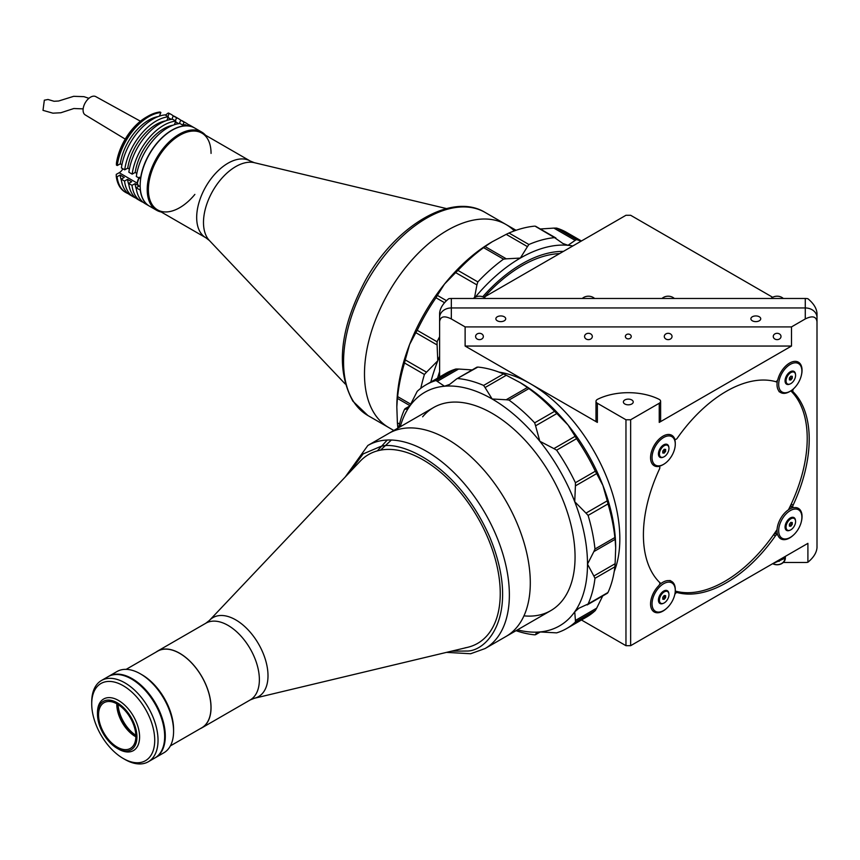 <?xml version="1.0" encoding="UTF-8"?>
<svg xmlns="http://www.w3.org/2000/svg" width="860" height="860" viewBox="0 0 860 860"><rect width="100%" height="100%" fill="white"/><g stroke="black" fill="none" stroke-linecap="round" stroke-linejoin="round"><path stroke-width="1.29" d="M785.341 556.377L785.341 558.065A8.202 6.697 -0 0 1 781.052 563.956A8.202 6.697 -0 0 1 772.667 563.687M776.795 561.3L779.235 561.3L780.912 558.925M779.235 559.903L779.235 561.3M794.188 518.472A6.74 3.891 120 0 0 788.996 520.279A6.74 3.891 120 0 0 786.051 527.072A6.74 3.891 120 0 0 787.448 530.158A6.74 3.891 120 0 0 792.651 528.352A6.74 3.891 120 0 0 795.586 521.568A6.74 3.891 120 0 0 794.188 518.472L793.199 517.903A6.74 3.891 120 0 0 790.05 518.118M785.062 526.75A6.74 3.891 120 0 0 786.459 529.577L787.448 530.158M789.383 524.192L789.383 526.105L790.824 526.234L792.254 524.439L792.254 522.525L790.824 522.396L789.383 524.192M790.824 526.234L789.996 525.75L791.426 523.966L792.254 524.439M559.634 253.582A126.624 73.111 120 0 0 484.384 297.022M439.611 376.25A126.624 73.111 120 0 0 439.342 377.121M563.429 251.389A128.968 74.465 120 0 0 522.009 263.816A128.968 74.465 120 0 0 482.783 296.689M439.611 371.574A128.968 74.465 120 0 0 437.546 378.163M791.49 523.998L791.49 522.461M483.997 297.248L625.962 215.279L630.649 215.279L772.602 297.248M439.611 313.298L439.611 376.97L439.611 313.298C440.019 308.245 443.05 303.387 448.705 298.721A11.728 9.578 -0 0 1 451.328 298.474L451.328 318.942L465.12 326.908L791.49 326.908L805.272 318.942L805.272 307.955L451.328 307.955A11.728 9.578 180 0 0 439.611 317.523A11.728 9.578 0 0 1 451.328 307.955L805.272 307.955A11.728 9.578 0 0 1 817 317.523A11.728 9.578 180 0 0 805.272 307.955L805.272 298.474A11.728 9.578 -0 0 1 807.905 298.721C813.549 303.387 816.581 308.245 817 313.298L817 539.22M817 317.523L817 321.748C816.258 316.405 812.345 315.469 805.272 318.942M805.272 298.474L451.328 298.474M630.649 419.766L659.244 403.254A4.687 2.709 0 0 0 660.62 401.34A4.687 2.709 0 0 0 658.996 399.287A46.902 27.079 0 0 0 597.614 399.287A4.687 2.709 0 0 0 597.367 399.427A4.687 2.709 0 0 0 595.991 401.34A4.687 2.709 0 0 0 597.367 403.254L625.962 419.766L630.649 419.766L630.649 645.688L807.905 543.348L807.905 562.257C813.549 557.581 816.581 552.722 817 547.669L817 321.748M597.367 403.254L597.367 422.4A4.687 2.709 180 0 1 595.991 420.486L595.991 401.34M624.822 399.964A4.923 2.838 0 0 0 623.382 401.975A4.923 2.838 0 0 0 626.413 404.598A4.923 2.838 0 0 0 631.788 403.985A4.923 2.838 0 0 0 633.229 401.975A4.923 2.838 0 0 0 630.187 399.341A4.923 2.838 0 0 0 624.822 399.964M499.026 372.133A126.624 73.111 60 0 1 530.298 383.678A126.624 73.111 60 0 1 619.834 538.758A126.624 73.111 60 0 1 614.191 571.62M658.943 466.303A116.777 67.424 120 0 0 658.932 466.324L659.341 466.561A2.344 1.355 120 0 1 659.502 468.958A117.239 67.693 120 0 0 643.409 534.931A117.239 67.693 120 0 0 659.502 582.327A2.344 1.355 120 0 1 659.824 583.274A2.344 1.355 120 0 1 658.738 585.703A17.587 10.159 120 0 0 651.246 608.213A17.587 10.159 120 0 0 666.865 608.138M801.434 375.057A17.587 10.159 120 0 0 793.683 361.49A17.587 10.159 120 0 0 777.934 379.228A2.344 1.355 120 0 1 775.397 381.582A117.239 67.693 120 0 0 677.218 438.267A2.344 1.355 120 0 1 675.068 439.32L674.627 439.073M792.06 506.615A2.344 1.355 -60 0 1 791.458 506.518A2.344 1.355 -60 0 1 790.974 505.443A2.344 1.355 -60 0 1 791.297 504.132L793.113 505.185A117.239 67.693 120 0 0 809.217 439.202A117.239 67.693 120 0 0 793.113 391.816L791.297 390.762M793.113 505.185A2.344 1.355 120 0 0 792.791 506.497A2.344 1.355 120 0 0 793.275 507.572A2.344 1.355 120 0 0 793.887 507.669A17.587 10.159 120 0 1 801.434 521.267M497.306 316.77A4.923 2.838 0 0 0 495.865 318.781A4.923 2.838 0 0 0 498.908 321.404A4.923 2.838 0 0 0 504.272 320.791A4.923 2.838 0 0 0 505.712 318.781A4.923 2.838 0 0 0 502.681 316.158A4.923 2.838 0 0 0 497.306 316.77M752.328 316.77A4.923 2.838 0 0 0 750.887 318.781A4.923 2.838 0 0 0 753.93 321.404A4.923 2.838 0 0 0 759.294 320.791A4.923 2.838 0 0 0 760.734 318.781A4.923 2.838 0 0 0 757.703 316.158A4.923 2.838 0 0 0 752.328 316.77M631.229 336.475A2.935 2.397 180 0 0 628.305 334.088A2.935 2.397 180 0 0 625.37 336.475A2.935 2.397 180 0 0 628.305 338.872A2.935 2.397 180 0 0 631.229 336.475M672.036 336.475A3.87 3.16 180 0 0 668.166 333.315A3.87 3.16 180 0 0 664.296 336.475A3.87 3.16 180 0 0 668.166 339.635A3.87 3.16 180 0 0 672.036 336.475M781.009 336.475A3.87 3.16 180 0 0 777.139 333.315A3.87 3.16 180 0 0 773.269 336.475A3.87 3.16 180 0 0 777.139 339.635A3.87 3.16 180 0 0 781.009 336.475M592.314 336.475A3.87 3.16 180 0 0 588.444 333.315A3.87 3.16 180 0 0 584.574 336.475A3.87 3.16 180 0 0 588.444 339.635A3.87 3.16 180 0 0 592.314 336.475M483.341 336.475A3.87 3.16 180 0 0 479.471 333.315A3.87 3.16 180 0 0 475.601 336.475A3.87 3.16 180 0 0 479.471 339.635A3.87 3.16 180 0 0 483.341 336.475M465.12 326.908L465.12 346.053L791.49 346.053L659.244 422.4L659.244 403.254M791.49 326.908L791.49 346.053M439.611 321.748L439.611 376.97L439.611 321.748C440.352 316.405 444.254 315.469 451.328 318.942M630.649 645.688L625.962 645.688L581.457 619.995M625.962 419.766L625.962 645.688M660.62 401.34L660.62 420.486A4.687 2.709 180 0 1 659.244 422.4M793.737 388.602A2.344 1.355 120 0 0 793.113 391.816M786.771 529.76A8.202 4.741 -60 0 1 786.04 529.975M793.328 517.344A8.202 4.741 -60 0 1 793.511 518.086M791.297 504.132A117.239 67.693 -60 0 1 789.813 507.239M775.526 531.985A117.239 67.693 -60 0 1 773.57 534.812A2.344 1.355 -60 0 1 775.731 533.759L777.558 534.812A2.344 1.355 120 0 0 775.397 535.866L773.57 534.812M793.49 535.027A17.587 10.159 120 0 1 777.934 535.285A2.344 1.355 120 0 0 777.558 534.812M675.39 591.497L677.218 592.551A2.344 1.355 120 0 0 674.745 594.701M659.341 466.561A2.344 1.355 120 0 0 658.738 466.464L658.567 466.367M677.218 592.551A117.239 67.693 120 0 0 775.397 535.866M674.509 438.75L674.681 438.847A2.344 1.355 120 0 0 675.068 439.32M674.681 438.847A17.587 10.159 120 0 0 654.202 445.437A17.587 10.159 120 0 0 658.738 466.464M783.363 562.494L805.272 562.494A11.728 9.578 180 0 0 807.905 562.257M597.367 422.4L465.12 346.053M426.528 372.176L424.41 374.476L404.512 362.985L405.264 359.899L426.528 372.176L437.783 360.781L437.095 344.935L415.831 332.669L409.596 344.505A134.827 77.841 120 0 0 396.825 406.93L397.385 422.808L399.567 424.055M410.048 405.705L397.385 398.395L396.825 406.93M398.986 426.667L397.632 425.894L397.385 422.808M528.889 244.509L527.449 246.626L506.196 234.35L508.991 233.017L528.889 244.509A140.696 81.227 120 0 1 554.56 237.629L535.587 226.47M397.632 425.894A140.696 81.227 120 0 0 397.922 428.108M397.385 398.395L397.632 396.6L410.929 404.275M404.512 362.985A140.696 81.227 120 0 0 397.632 396.6M424.41 374.476A140.696 81.227 120 0 0 420.798 388.312M439.611 356.233A134.827 77.841 120 0 0 437.783 360.781A134.827 77.841 120 0 0 430.806 382.055M444.512 302.677L435.988 297.754L437.353 295.388L446.447 300.645M439.611 336.69A140.696 81.227 120 0 0 437.095 341.785L437.095 344.935M415.831 332.669L417.197 330.304L437.095 341.785M435.988 297.754A140.696 81.227 120 0 0 417.197 330.304M503.519 259.15L483.621 247.658L485.062 246.551L506.314 258.828L503.519 259.15A140.696 81.227 120 0 0 477.848 281.908L476.924 284.896L455.66 272.62L457.95 270.427L477.848 281.908M483.621 247.658A140.696 81.227 120 0 0 457.95 270.427M474.569 297.452L476.924 284.896M506.314 258.828L520.354 258.065A134.827 77.841 120 0 0 475.419 297.001M492.242 241.746A134.827 77.841 120 0 0 492.156 241.8L492.156 241.8A134.827 77.841 120 0 0 444.491 284.069A134.827 77.841 120 0 0 409.596 344.505L405.264 359.899M576.522 239.585L575.157 240.381L553.894 228.104L556.624 228.104L576.522 239.585A140.696 81.227 120 0 1 581.048 241.208M581.457 240.983L566.654 232.436A140.696 81.227 120 0 0 556.624 228.104M572.835 245.949A134.827 77.841 120 0 0 568.019 245.293L575.157 240.381M527.449 246.626L520.354 258.065A134.827 77.841 120 0 1 568.019 245.293L562.87 243.477L554.56 237.629M553.894 228.104L539.833 229.018M455.66 272.62L444.491 284.069L437.353 295.388M506.196 234.35L492.156 241.8L485.062 246.551M534.662 226.137A140.696 81.227 120 0 0 508.991 233.017M607.246 500.832L607.999 503.917L588.1 515.398L585.982 513.108L607.246 500.832L602.914 485.438L596.679 473.591L575.415 485.868L574.727 501.713A134.827 77.841 60 0 1 587.498 564.128A134.827 77.841 60 0 1 574.727 611.804L575.415 620.436L596.679 608.16L595.313 610.536A140.696 81.227 60 0 1 586.552 617.05L566.654 628.531A140.696 81.227 60 0 1 556.624 632.863L539.833 631.949A134.827 77.841 60 0 1 517.494 629.842M615.126 563.73L615.685 547.852L615.126 539.327L593.862 551.593L587.498 564.128L593.862 576.007L615.126 563.73L614.879 566.815A140.696 81.227 60 0 1 607.999 592.486L607.246 593.131M614.879 566.815L594.98 578.307A140.696 81.227 60 0 1 588.1 603.978L578.877 608.246L574.727 611.804A134.827 77.841 60 0 1 539.833 631.949L536.393 632.777L535.587 634.497L540.037 631.928M596.679 608.16L602.914 595.529M594.98 578.307L593.862 576.007M595.313 610.536L575.415 622.016L575.415 620.436M503.519 373.95L506.314 375.272L485.062 387.548L483.621 385.43L503.519 373.95A140.696 81.227 60 0 0 477.848 367.069L456.649 378.905L449.64 384.409L444.491 386.226A134.827 77.841 60 0 1 492.156 398.997A134.827 77.841 60 0 1 539.833 441.266A134.827 77.841 60 0 1 574.727 501.713L585.982 513.108M534.662 634.83L535.587 634.497L534.662 634.83A140.696 81.227 60 0 1 516.043 630.681M575.415 622.016A140.696 81.227 60 0 1 566.654 628.531M575.157 436.321L576.522 438.675L556.624 450.167L553.894 448.597L575.157 436.321L568.019 424.99A134.827 77.841 60 0 1 602.914 485.438A134.827 77.841 60 0 1 615.685 547.852A134.827 77.841 60 0 1 615.685 547.949M607.999 503.917A140.696 81.227 60 0 1 614.879 537.532L615.126 539.327M593.862 551.593L594.98 549.013L614.879 537.532M588.1 515.398A140.696 81.227 60 0 1 594.98 549.013M576.522 438.675A140.696 81.227 60 0 1 595.313 471.226L596.679 473.591M575.415 485.868L575.415 482.718L595.313 471.226M556.624 450.167A140.696 81.227 60 0 1 575.415 482.718M528.889 388.591L508.991 400.072L506.196 399.75L527.449 387.484L528.889 388.591A140.696 81.227 60 0 1 554.56 411.349L556.85 413.542L535.587 425.818L534.662 422.84L554.56 411.349M508.991 400.072A140.696 81.227 60 0 1 534.662 422.84M527.449 387.484L520.354 382.721A134.827 77.841 60 0 1 568.019 424.99L556.85 413.542M520.354 382.721L506.314 375.272M409.715 406.2L404.512 409.414L407.156 408.93L409.596 406.371A134.827 77.841 60 0 1 444.491 386.226L435.988 380.518L455.886 369.026L458.616 369.037L437.353 381.313M398.803 427.603A140.696 81.227 60 0 1 404.512 409.414M422.647 416.799A117.239 67.693 60 0 1 515.721 430.903A117.239 67.693 60 0 1 575.061 556.947A117.239 67.693 60 0 1 523.955 615.857M400.244 426.775A134.827 77.841 60 0 1 409.596 406.371L417.197 391.364A140.696 81.227 60 0 1 425.958 384.85A140.696 81.227 60 0 1 435.988 380.518M425.958 384.85L445.856 373.358A140.696 81.227 60 0 1 455.886 369.026M472.677 369.95L458.616 369.037M476.924 367.403L477.848 367.069M535.587 425.818L539.833 441.266L553.894 448.597M485.062 387.548L492.156 398.997L506.196 399.75M457.95 378.55A140.696 81.227 60 0 1 483.621 385.43M675.25 591.035A116.777 67.424 120 0 0 724.647 581.457A116.777 67.424 120 0 0 777.064 529.534M788.459 509.786A116.777 67.424 120 0 0 790.813 390.87M777.161 382.216A116.777 67.424 120 0 0 775.118 381.507M659.297 582.112A116.777 67.424 120 0 0 660.932 583.542M799.875 510.915A16.415 9.482 120 0 0 783.739 516.71A16.415 9.482 120 0 0 780.697 537.091A16.415 9.482 120 0 0 790.286 537.403A16.415 9.482 120 0 0 801.885 517.301A16.415 9.482 120 0 0 799.875 510.915M777.666 534.888A17.587 10.159 -60 0 1 780.665 518.451A17.587 10.159 -60 0 1 793.393 507.626M798.327 508.346A17.587 10.159 -60 0 1 799.725 509.507A17.587 10.159 -60 0 1 801.885 516.344L801.885 517.301M776.408 534.909A17.587 10.159 -60 0 1 775.505 531.867M789.706 507.282A17.587 10.159 -60 0 1 792.791 506.529M790.286 537.403L789.458 537.887A17.587 10.159 -60 0 1 780.74 538.801M795.489 520.494A7.385 4.268 120 0 0 794.597 518.118A7.385 4.268 120 0 0 787.341 520.719A7.385 4.268 120 0 0 785.965 529.889A7.385 4.268 120 0 0 789.846 530.265M799.875 364.704A16.415 9.482 120 0 0 783.739 370.499A16.415 9.482 120 0 0 780.697 390.881A16.415 9.482 120 0 0 790.286 391.192A16.415 9.482 120 0 0 801.885 371.09A16.415 9.482 120 0 0 799.875 364.704M790.286 391.192L789.458 391.676A17.587 10.159 -60 0 1 780.665 392.547A17.587 10.159 -60 0 1 779.182 391.332A17.587 10.159 -60 0 1 777.505 380.227M798.327 362.135A17.587 10.159 -60 0 1 799.725 363.296A17.587 10.159 -60 0 1 801.885 370.133L801.885 371.09M795.489 374.283A7.385 4.268 120 0 0 794.597 371.907A7.385 4.268 120 0 0 790.286 371.756A7.385 4.268 120 0 0 785.062 380.808A7.385 4.268 120 0 0 785.965 383.678A7.385 4.268 120 0 0 789.846 384.054M789.383 378.282A3.988 2.3 120 0 0 790.146 377.035M673.251 584.026A16.415 9.482 120 0 0 657.115 589.809A16.415 9.482 120 0 0 654.073 610.202A16.415 9.482 120 0 0 663.662 610.514A16.415 9.482 120 0 0 675.272 590.412A16.415 9.482 120 0 0 673.251 584.026M659.383 584.821A17.587 10.159 -60 0 1 671.628 581.403A17.587 10.159 -60 0 1 673.101 582.607A17.587 10.159 -60 0 1 675.272 589.455L675.272 590.412M668.865 593.593A7.385 4.268 120 0 0 667.973 591.218A7.385 4.268 120 0 0 663.662 591.078A7.385 4.268 120 0 0 658.438 600.13A7.385 4.268 120 0 0 659.341 603A7.385 4.268 120 0 0 663.221 603.376M663.662 610.514L662.834 610.987A17.587 10.159 -60 0 1 654.127 611.912M673.251 437.804A16.415 9.482 120 0 0 657.115 443.599A16.415 9.482 120 0 0 654.073 463.981A16.415 9.482 120 0 0 663.662 464.303A16.415 9.482 120 0 0 675.272 444.201A16.415 9.482 120 0 0 673.251 437.804M671.703 435.235A17.587 10.159 -60 0 1 673.101 436.396A17.587 10.159 -60 0 1 675.272 443.244L675.272 444.201M668.865 447.383A7.385 4.268 120 0 0 667.973 445.007A7.385 4.268 120 0 0 663.662 444.867A7.385 4.268 120 0 0 658.438 453.908A7.385 4.268 120 0 0 659.341 456.789A7.385 4.268 120 0 0 663.221 457.165M663.662 464.303L662.834 464.776A17.587 10.159 -60 0 1 654.127 465.701M794.188 372.262A6.74 3.891 120 0 0 788.996 374.068A6.74 3.891 120 0 0 786.051 380.851A6.74 3.891 120 0 0 787.448 383.947A6.74 3.891 120 0 0 792.651 382.141A6.74 3.891 120 0 0 795.586 375.347A6.74 3.891 120 0 0 794.188 372.262L793.199 371.692A6.74 3.891 120 0 0 790.05 371.907M785.062 380.539A6.74 3.891 120 0 0 786.459 383.366L787.448 383.947M789.383 377.97L789.383 379.894L790.824 380.023L792.254 378.228L792.254 376.315L790.824 376.185L789.383 377.97M790.824 380.023L789.996 379.539L791.426 377.755L792.254 378.228M662.759 598.796A2.032 1.172 120 0 0 664.801 596.109A2.032 1.172 120 0 0 664.705 595.55M667.575 591.583A6.74 3.891 120 0 0 662.372 593.389A6.74 3.891 120 0 0 659.437 600.172A6.74 3.891 120 0 0 660.824 603.258A6.74 3.891 120 0 0 666.027 601.452A6.74 3.891 120 0 0 668.962 594.668A6.74 3.891 120 0 0 667.575 591.583L666.575 591.003A6.74 3.891 120 0 0 663.425 591.218M658.438 599.85A6.74 3.891 120 0 0 659.835 602.688L660.824 603.258M662.759 597.291L662.759 599.205L664.199 599.334L665.64 597.549L665.64 595.636L664.199 595.507L662.759 597.291M664.199 599.334L663.372 598.861L664.801 597.066L665.64 597.549M662.759 452.586A2.032 1.172 120 0 0 664.801 449.898A2.032 1.172 120 0 0 664.705 449.339M667.575 445.373A6.74 3.891 120 0 0 662.372 447.178A6.74 3.891 120 0 0 659.437 453.962A6.74 3.891 120 0 0 660.824 457.047A6.74 3.891 120 0 0 666.027 455.241A6.74 3.891 120 0 0 668.962 448.458A6.74 3.891 120 0 0 667.575 445.373L666.575 444.792A6.74 3.891 120 0 0 663.425 445.007M658.438 453.639A6.74 3.891 120 0 0 659.835 456.477L660.824 457.047M662.759 451.081L662.759 452.994L664.199 453.123L665.64 451.339L665.64 449.425L664.199 449.296L662.759 451.081M664.199 453.123L663.372 452.639L664.801 450.855L665.64 451.339M254.367 698.277L467.646 647.322A109.037 62.952 -120 0 0 487.803 537.758A109.037 62.952 -120 0 0 360.19 461.196L209.421 620.425A45.602 26.327 60 0 1 218.182 615.749A45.602 26.327 60 0 1 262.794 652.45A45.602 26.327 60 0 1 254.367 698.277L250.196 699.954A44.322 25.585 -120 0 0 252.388 652.858A44.322 25.585 -120 0 0 210.958 621.371A44.322 25.585 -120 0 0 205.873 623.199L157.563 651.095A44.322 25.585 60 0 1 162.648 649.268A44.322 25.585 60 0 1 204.067 680.755A44.322 25.585 60 0 1 201.874 727.85A44.322 25.585 60 0 1 200.208 728.678M156.004 652.127A44.322 25.585 60 0 1 157.563 651.095M402.222 428.581A117.239 67.693 60 0 1 511.818 511.872A117.239 67.693 60 0 1 506.013 636.464A117.239 67.693 -120 0 0 511.818 511.872A117.239 67.693 -120 0 0 402.222 428.581A117.239 67.693 -120 0 0 388.774 433.397A117.239 67.693 60 0 1 402.222 428.581M387.226 440.03L377.336 450.877M135.848 735.311A26.961 15.566 60 0 1 118.078 704.544M170.355 745.91L201.821 727.754A44.204 25.52 -120 0 0 204.003 680.776A44.204 25.52 -120 0 0 162.69 649.375A44.204 25.52 -120 0 0 157.617 651.192L126.162 669.359M116.831 703.813A28.724 16.587 -120 0 0 120.078 717.014A28.724 16.587 -120 0 0 135.858 736.762M116.799 703.792A26.38 15.233 -120 0 0 116.799 704.265A26.38 15.233 -120 0 0 119.809 717.734A26.38 15.233 -120 0 0 135.45 736.568A26.38 15.233 -120 0 0 135.858 736.805M127.377 749.49A26.38 15.233 60 0 1 102.716 730.753A26.38 15.233 60 0 1 104.017 702.717A26.38 15.233 60 0 1 107.048 701.631A26.38 15.233 60 0 1 131.709 720.379A26.38 15.233 60 0 1 130.397 748.404A26.38 15.233 60 0 1 127.377 749.49M133.751 722.701A27.907 16.114 60 0 1 134.547 746.448A27.907 16.114 60 0 1 117.207 748.351A27.907 16.114 60 0 1 100.663 728.42A27.907 16.114 60 0 1 97.481 714.165A27.907 16.114 60 0 1 111.606 700.481A27.907 16.114 60 0 1 133.751 722.701M97.481 714.165L97.481 712.639A29.777 17.189 60 0 1 103.651 699.008A29.777 17.189 60 0 1 107.059 697.783A29.777 17.189 60 0 1 136.192 721.744A29.777 17.189 60 0 1 133.429 750.587A29.777 17.189 60 0 1 130.01 751.812A29.777 17.189 60 0 1 118.54 749.114L117.207 748.351M155.262 757.735A46.902 27.079 -120 0 0 155.585 757.563A46.902 27.079 -120 0 0 157.907 707.726A46.902 27.079 -120 0 0 114.068 674.401A46.902 27.079 -120 0 0 108.682 676.336A46.902 27.079 -120 0 0 108.371 676.519M155.585 757.563L163.873 752.779A46.902 27.079 -120 0 0 173.58 731.301A46.902 27.079 -120 0 0 140.427 673.864A46.902 27.079 -120 0 0 122.356 669.617A46.902 27.079 -120 0 0 116.971 671.542L108.682 676.336M173.58 731.301L173.58 729.387A44.548 25.725 -120 0 0 142.083 674.821L140.427 673.864M149.64 717.53A44.548 25.725 60 0 1 150.908 755.435A44.548 25.725 60 0 1 123.216 758.466A44.548 25.725 60 0 1 96.804 726.657A44.548 25.725 60 0 1 91.719 703.899A44.548 25.725 60 0 1 114.272 682.044A44.548 25.725 60 0 1 149.64 717.53M91.719 703.899L91.719 701.986A46.902 27.079 60 0 1 101.426 680.518A46.902 27.079 60 0 1 106.812 678.594A46.902 27.079 60 0 1 152.682 716.326A46.902 27.079 60 0 1 148.328 761.745A46.902 27.079 60 0 1 142.943 763.68A46.902 27.079 60 0 1 124.872 759.423L123.216 758.466M101.426 680.518L108.059 676.691A46.902 27.079 60 0 1 113.445 674.767A46.902 27.079 60 0 1 157.283 708.081A46.902 27.079 60 0 1 154.961 757.918L148.328 761.745M465.152 647.838A109.037 62.952 -120 0 0 487.803 537.758A109.037 62.952 -120 0 0 381.141 450.027M380.507 450.135L391.386 440.03M118.067 674.541A46.666 26.939 60 0 1 159.508 712.327A46.666 26.939 60 0 1 161.82 750.328M201.874 133.117A44.322 25.585 120 0 0 164.55 148.576A44.322 25.585 120 0 0 157.552 209.872L205.862 237.768A44.322 25.585 -60 0 1 212.861 176.461A44.322 25.585 -60 0 1 250.185 161.003L201.874 133.117M516.043 230.286L506.013 224.503A117.239 67.693 120 0 0 407.285 265.407A117.239 67.693 120 0 0 388.774 427.57A117.239 67.693 -60 0 1 374.831 414.24A117.239 67.693 -60 0 1 397.546 278.328A117.239 67.693 -60 0 1 506.013 224.503A117.239 67.693 -60 0 1 514.323 230.899M161.261 212.011A45.139 26.058 -60 0 1 156.563 210.249A45.139 26.058 -60 0 1 151.199 205.121A45.139 26.058 -60 0 1 163.69 147.812A45.139 26.058 -60 0 1 201.702 132.064A45.139 26.058 -60 0 1 205.572 135.256M201.702 132.064L194.661 128A45.139 26.058 120 0 0 152.897 148.726A45.139 26.058 120 0 0 144.147 201.047A45.139 26.058 120 0 0 149.522 206.185L156.563 210.249M194.876 194.414A44.322 25.585 -60 0 1 179.719 207.679A44.322 25.585 -60 0 1 149.371 198.047A44.322 25.585 -60 0 1 164.55 148.576A44.322 25.585 -60 0 1 211.055 153.402M135.772 198.026A45.139 26.058 -60 0 1 133.601 196.994A45.139 26.058 -60 0 1 124.528 181.041L121.217 179.127L124.238 177.439L120.088 175.053L117.067 176.73A45.139 26.058 120 0 0 126.141 192.683L125.313 192.21A45.139 26.058 -60 0 1 116.24 176.246L116.261 174.365L119.196 172.731A6.805 3.924 120 0 0 122.862 168.764M147.877 116.261A45.139 26.058 -60 0 0 116.422 165.045L116.444 163.153A42.796 24.703 -60 0 1 146.221 117.218L147.877 116.261A45.139 26.058 -60 0 1 160.046 112.015L160.874 112.499A45.139 26.058 120 0 0 117.25 165.528L120.271 163.841A40.915 23.628 -60 0 1 158.261 116.541M165.389 115.1L168.28 112.993A45.139 26.058 -60 0 1 170.452 114.025L171.28 114.498A45.139 26.058 120 0 0 169.108 113.466L167.883 116.541M149.436 206.131A45.139 26.058 -60 0 1 149.35 206.088A45.139 26.058 -60 0 1 140.287 190.135L136.138 187.738L139.159 186.061L135.02 183.664L131.988 185.341L128.678 183.427L131.698 181.75L127.549 179.364L124.528 181.041M149.35 206.088L145.211 203.691A45.139 26.058 -60 0 1 136.138 187.738M136.321 189.006A40.915 23.628 -60 0 1 135.02 183.664M143.233 202.337A45.139 26.058 -60 0 1 141.061 201.304A45.139 26.058 -60 0 1 131.988 185.341M141.061 201.304L137.75 199.391A45.139 26.058 -60 0 1 128.678 183.427M128.86 184.696A40.915 23.628 -60 0 1 127.549 179.364M133.601 196.994L130.279 195.08A45.139 26.058 -60 0 1 121.217 179.127M121.4 180.385A40.915 23.628 -60 0 1 120.088 175.053M117.067 176.73L116.24 176.246M126.141 192.683A45.139 26.058 120 0 0 128.312 193.715M187.609 125.904L188.179 124.485A45.139 26.058 -60 0 1 190.35 125.506L194.489 127.903A45.139 26.058 -60 0 1 194.575 127.957M179.353 123.571L180.718 120.174L184.029 122.088A45.139 26.058 -60 0 1 186.201 123.12A45.139 26.058 -60 0 1 188.179 124.485L192.328 126.871A45.139 26.058 -60 0 1 192.393 126.936M192.317 126.904L192.328 126.871A45.139 26.058 -60 0 1 194.489 127.903M184.029 122.088L182.804 125.151M171.893 119.26L173.258 115.864L176.569 117.777A45.139 26.058 -60 0 1 178.74 118.809A45.139 26.058 -60 0 1 180.718 120.174A45.139 26.058 -60 0 1 182.879 121.206L186.201 123.12M175.494 121.873A40.915 23.628 -60 0 1 176.633 122.464L178.708 123.668M175.472 121.937L178.514 123.689M176.569 117.777L175.343 120.852M171.28 114.498A45.139 26.058 120 0 1 173.258 115.864A45.139 26.058 -60 0 1 175.418 116.895L178.74 118.809M168.033 117.573A40.915 23.628 -60 0 1 169.162 118.153L171.248 119.357M168.001 117.626L171.054 119.389M168.28 112.993L169.108 113.466M140.459 178.923A45.139 26.058 -60 0 1 184.083 125.893L179.944 123.507A45.139 26.058 -60 0 0 136.321 176.536L140.653 178.815M174.344 124.743L175.795 121.109L172.484 119.196A45.139 26.058 -60 0 0 128.86 172.226L132.171 174.139L135.192 172.462A40.915 23.628 -60 0 1 173.182 125.162M135.192 172.462L136.837 173.408M132.171 174.139A45.139 26.058 -60 0 1 175.795 121.109M166.883 120.432L168.334 116.799L165.023 114.885A45.139 26.058 -60 0 0 121.4 167.915L124.711 169.828L127.731 168.151A40.915 23.628 -60 0 1 165.722 120.852M127.731 168.151L129.376 169.097M124.711 169.828A45.139 26.058 -60 0 1 168.334 116.799M159.412 116.132L160.874 112.499M120.271 163.841L121.916 164.798M116.422 165.045L117.25 165.528M88.924 98.319L83.915 96.653L73.681 96.32L58.641 101.007L54.083 101.276L48.009 99.491L44.333 100.212L43 110.349L52.911 113.176L60.845 112.757L73.831 108.521L83.151 108.876M140.427 121.206L95.761 96.61A10.556 6.095 120 0 0 86.021 101.544A10.556 6.095 120 0 0 84.011 113.724A10.556 6.095 120 0 0 85.204 114.885L125.237 139.105M138.922 178.031L137.439 182.804M772.839 563.59A7.74 6.321 180 0 0 780.783 563.913A7.74 6.321 180 0 0 784.879 558.333A7.74 6.321 180 0 0 784.632 556.786M785.115 556.506A8.202 6.697 -0 0 1 785.341 558.065L772.602 563.73M783.299 298.474A8.202 6.697 180 0 0 770.979 298.474M674.326 298.474A8.202 6.697 180 0 0 662.007 298.474M594.604 298.474A8.202 6.697 180 0 0 582.284 298.474M485.631 298.474A8.202 6.697 180 0 0 473.312 298.474M588.1 603.978L607.999 592.486M433.537 407.554L367.844 445.48A117.239 67.693 60 0 1 381.302 440.664A117.239 67.693 60 0 1 490.888 523.955A117.239 67.693 60 0 1 485.083 648.547L550.787 610.621M348.794 473.226L363.113 453.929L379.787 446.834C397.567 439.352 456.886 461.981 489.888 537.392C521.074 613.115 487.77 651.762 466.507 651.031L451.532 651.17M250.185 161.003L254.356 162.69A45.602 26.327 120 0 0 220.138 180.256A45.602 26.327 120 0 0 209.41 240.542L345.247 384.001M353.911 402.158A117.239 67.693 120 0 0 367.844 415.487L352.901 401.212C335.464 369.058 339.668 328.724 365.511 280.209C395.6 225.739 451.683 191.93 485.094 212.42A117.239 67.693 120 0 0 376.615 266.256A117.239 67.693 120 0 0 353.911 402.158M137.385 183.234L119.196 172.731M175.408 124.41L174.644 123.98M167.936 120.099L167.184 119.669M182.976 125.259A6.45 3.72 -60 0 1 186.061 125.012L182.911 125.216M140.18 186.642L138.772 185.825A6.45 3.72 -60 0 1 138.008 185.094A6.45 3.72 -60 0 1 138.965 178.063M770.915 298.474L783.363 298.474M661.942 298.474L674.39 298.474M582.22 298.474L594.658 298.474M485.696 298.474L473.247 298.474M791.458 506.518L793.275 507.572M555.861 237.973L535.49 226.212M540.435 631.896L535.49 634.755M587.143 604.935L607.525 593.163M404.985 408.726L409.94 405.866M477.02 367.134L456.649 378.905M780.665 392.547L778.999 391.59M671.628 581.403L669.962 580.446M250.196 699.954L201.874 727.85M205.873 623.199L209.421 620.425M367.844 445.48L345.236 476.988M446.501 652.375L470.624 653.74L485.083 648.547M205.862 237.768L209.41 240.542M254.356 162.69L446.512 208.593M393.815 430.484L367.844 415.498M485.094 212.42L506.013 224.503M187.652 125.925L186.061 125.012M138.772 185.825C136.729 183.954 136.955 181.073 139.438 177.203"/></g></svg>

